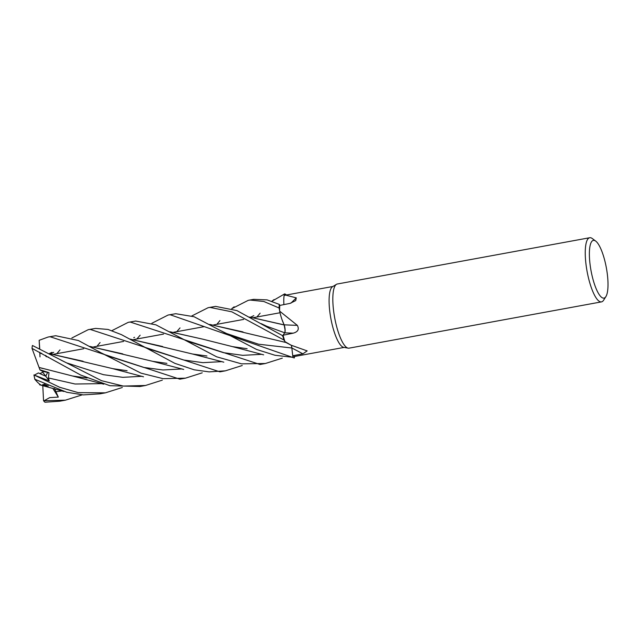 <?xml version="1.0" encoding="UTF-8"?>
<svg xmlns="http://www.w3.org/2000/svg" width="640" height="640" viewBox="0 0 640 640"><rect width="100%" height="100%" fill="white"/><g stroke="black" fill="none" stroke-linecap="round" stroke-linejoin="round"><path stroke-width="0.96" d="M294.28 357.976L294.288 357.944A32.576 8.648 -100.4 0 1 292.92 357.288L291.84 348.008L292.92 357.32L274.992 355.264L256.6 349.472L194.096 316.744L175.72 313.712L168.12 315.032L170.136 314.736L294.28 357.976L294.624 356.448A30.976 8.224 -100.4 0 1 292.744 355.752L292.92 357.288A32.576 8.648 -100.4 0 0 294.288 357.944A32.608 8.656 -100.4 0 1 292.92 357.32M284.952 341.632L291.12 345.2L286.256 342.656A23.912 6.352 -100.4 0 1 284.952 341.632A30.976 8.224 -100.4 0 1 284.792 341.144L283.96 340.048A32.576 8.648 -100.4 0 1 282.744 335.728L236.936 310.6L215.608 306.392L208.12 307.696L210.064 307.416L231.84 311.824L283.936 340.024A32.608 8.656 -100.4 0 1 282.744 335.736L284.712 332.784C285.392 331.048 285.2 328.376 284.152 324.768M282.48 336.136L284.68 332.768L282.48 336.136M285.056 329.872L284.168 324.968M249.872 317.136L284.136 324.96L282 319.584L284.192 324.976L282.784 321.696A23.912 6.352 -100.4 0 1 279.624 311.128A30.976 8.224 -100.4 0 1 279.624 310.64A30.976 8.224 -100.4 0 1 279.776 305.424L279.28 304.376L267.072 299.88L253.616 299.352M279.28 304.376A32.576 8.648 -100.4 0 0 279.112 308.04L279.624 310.664L279.112 308.04A32.576 8.648 -100.4 0 1 279.28 304.376L279.272 304.352A32.608 8.656 -100.4 0 0 279.104 307.984L279.624 310.64M283.88 304.616L283.808 302.704L283.88 304.616M605.888 296.608L603.6 300.216A32.608 8.656 -100.4 0 1 602.032 301.712A32.608 8.656 -100.4 0 1 601.48 301.88L349.056 348.16A32.608 8.656 -100.4 0 1 348.176 348.16A32.608 8.656 -100.4 0 1 334.656 317.648A32.608 8.656 -100.4 0 1 336.472 284.328A32.608 8.656 -100.4 0 1 336.744 284.184A32.608 8.656 -100.4 0 1 337.296 284.008L589.72 237.728A32.608 8.656 -100.4 0 1 592.296 238.544L595.712 241.104A29.352 7.792 -100.4 0 1 606.36 267.832A29.352 7.792 -100.4 0 1 605.888 296.608A29.352 7.792 -100.4 0 1 604.48 297.952A29.352 7.792 -100.4 0 1 591.392 272.56A29.352 7.792 -100.4 0 1 592.904 240.528A29.352 7.792 -100.4 0 1 595.712 241.104M348.176 348.16L343.672 347.336A30.976 8.224 -100.4 0 1 330.832 318.352A30.976 8.224 -100.4 0 1 332.56 286.696L336.472 284.328M601.48 301.88A32.608 8.656 -100.4 0 1 587.28 272.432A32.608 8.656 -100.4 0 1 589.168 237.904A32.608 8.656 -100.4 0 1 589.72 237.728M39.936 369.784L47.672 372.4L45.752 376.224L39.824 373.592L42.784 372.272L42.824 371.448L49.016 372.656L39.936 369.784L39.072 367.448L43.072 368.584M42.728 384.552L45.552 384.704L44.248 384.656L44.224 384.072M283.904 304.608A23.912 6.352 -100.4 0 1 284.12 295.432L285.848 295.168L296.272 297.856L295.728 300.584L289.968 303.4L279.776 305.424M279.624 311.128L297.336 325.368C299.392 329.24 298.008 331.84 293.2 333.168L283.072 335.24A30.976 8.224 -100.4 0 0 284.792 341.144L283.96 340.048L284.792 341.152M291.12 345.2L307.16 350.904L302.856 353.84L292.744 355.752M344.112 347.416L294.776 356.44A30.976 8.224 -100.4 0 1 294.624 356.448M291.408 345.352A5.488 1.456 -100.4 0 1 291.888 348.008L291.392 345.336M297.336 325.368A551.456 27.808 -174.1 0 1 284.176 324.832A5.488 1.456 -100.4 0 1 284.728 332.824L283.072 335.24M284.176 324.832A23.912 6.352 -100.4 0 1 282.784 321.696M290.856 303.192A551.456 436.528 -138 0 0 296.272 297.856M286.032 295.072L285.976 294.552A32.608 8.656 -100.4 0 0 284.616 293.904A32.576 8.648 -100.4 0 1 285.984 294.584A32.576 8.648 -100.4 0 0 284.608 293.936L284.28 295.4M122.328 387.488L105.376 392.84L78.208 392.632L59.664 387.272L34.352 375.12L49.264 380.904L45.752 376.224L47.68 372.392L40.024 369.976L42.824 371.448M34.352 375.12L38.4 372.928L45.752 376.224L42.784 372.272M282.32 358.144L265.384 363.504L241.504 363.848L216.616 356.8L155.896 324.824L135.672 321.048L128.232 322.344L130.24 322.048L260.04 364.488M96.944 346.312L100.088 342.536M111.88 330.664L128.232 322.344M95.584 328.4L88.248 329.672L90.16 329.392L219.888 371.848L225.352 370.84L209.048 371.872L194.184 369.808L174.8 363.328L121.472 334.664L108.024 329.448L95.584 328.4M56.824 353.672L59.992 349.904M71.864 337.984L88.248 329.672M242.248 365.512L225.352 370.84M82.256 394.832L65.416 400.168L43.552 400.744L42.776 385.568M65.416 400.168L59.88 401.184L44.952 402.232A32.608 8.656 -100.4 0 1 43.552 400.744M55.68 335.72L48.12 337.032L50.104 336.736L179.88 379.184L185.464 378.16L163.128 378.68L140.984 373.144L101.296 352.952L78.424 340.528L55.68 335.72M39.576 348.424L39.16 340.304L48.12 337.032M202.232 372.824L185.464 378.16M105.376 392.84L100.008 393.824L83.352 394.896L66.792 392.28L34.896 379.288A32.608 8.656 -100.4 0 1 33.936 374.92M231.848 308.672L248.24 300.344L250.192 300.056L263.824 301.488L279.104 307.984M162.32 380.136L145.504 385.488L123.312 386.072L101.56 380.696L32.432 345.48A32.608 8.656 -100.4 0 0 32 348.36L80.672 375.032L109.84 385.688L139.992 386.496L145.504 385.488M129.896 339.064L192.592 354.024L206.952 356M130.056 339.152L162.672 346.536M46.896 385.328L43.76 384.992C42 386.288 38.976 384.304 34.664 379.056M209.784 324.424L285.968 342.488M283.936 340.024L283.96 340.048A32.576 8.648 -100.4 0 1 282.744 335.728M176.768 331.68L180.016 327.896M191.824 315.944L208.12 307.696M209.968 324.528L243 331.928M44 400.784L49.744 397.608L58.32 397.104L54.416 388.424M48.344 385.968L44.856 385.72M291.336 345.312L291.88 348.008A550.664 445.648 173.8 0 1 302.856 353.84M39.968 353.352L41.736 353.336M50.064 353.864L83.056 361.24M250.72 317.168L253.808 315.656M45.408 355.384L46.088 355.76M39.92 352.336L39.968 353.264L41.584 353.248M49.88 353.76L112.704 368.64L127.104 370.72M284.616 293.904L271.856 301.304M256.904 316.984L260.112 313.184M39.72 348.496L39.16 340.304M89.72 346.384L152.744 361.344L166.912 363.368M122.808 353.896L89.888 346.48M53.712 352.344L51.36 353.488M51.96 352.344L49.44 353.52M49.264 380.904L48.408 377.96L49.016 372.656M285.024 329.368L285.008 331.648M216.848 324.328L219.96 320.576M87.12 378.016L72.512 375.992L39.064 367.44L32.04 348.48M249.72 317.048L282.704 324.56M133.768 337.672L134.544 337.32M170.12 331.856L202.84 339.184L232.488 346.632L247.112 348.704M136.872 338.992L140.144 335.192M151.88 323.264L168.12 315.032M169.944 331.76L202.792 339.176M40.008 356.92L39.768 352.256M51.144 353.904L51.96 352.336M58.32 397.104L52.824 388.384M284.728 332.824A550.664 27.768 -174.1 0 0 293.2 333.168M261.272 323.656L266.84 326.288L284.72 332.784M141.192 345.648L146.832 348.312L183.664 360.016L202.864 362.656L221.904 361.632M55.648 391.744L61.968 390.952M221.144 330.864L226.632 333.536L258.512 344.2L291.84 348.008M61.016 360.12L66.504 362.84L103.504 374.688L122.792 377.336L141.88 376.296M101.296 352.952L106.832 355.584L143.744 367.424L162.936 369.976L181.984 368.944M48.408 377.96L75.088 384.008L101.848 383.64M180.848 338.112L186.624 340.936L223.488 352.664L242.736 355.336L261.768 354.312M284.688 295.312L332.936 286.472M53.688 354.248L83.72 348.736L53.688 354.248M93.64 346.92L123.6 341.424L93.64 346.92M133.768 339.56L163.544 334.104L133.768 339.56M173.728 332.232L203.68 326.744L173.728 332.232M213.624 324.92L243.656 319.416L213.624 324.92M253.648 317.584L280.008 312.752L253.648 317.584M265.384 363.504L260 364.496M192.592 354.024L223.8 362.176M39.576 384.784L63.824 391.488M46 356.56L48.536 357.136M112.704 368.64L143.528 376.8M274.088 299.568L271.784 301.28M152.744 361.344L183.696 369.456M72.512 375.992L103.744 384.184M234.184 306.792L231.768 308.648M232.488 346.632L263.648 354.848M253.624 299.352L248.232 300.344"/></g></svg>
